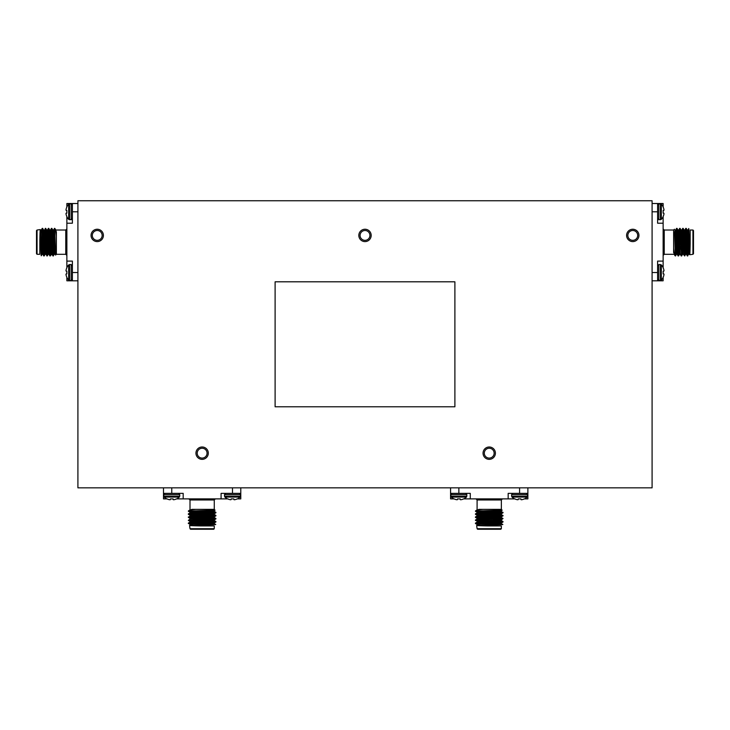 <?xml version="1.0" encoding="UTF-8"?>
<svg xmlns="http://www.w3.org/2000/svg" width="730" height="730" viewBox="0 0 730 730"><rect width="100%" height="100%" fill="white"/><g stroke="black" fill="none" stroke-linecap="round" stroke-linejoin="round"><path stroke-width="1.09" d="M514.632 498.882L470.275 498.882L470.275 493.361L450.574 493.361L450.574 487.841M460.219 498.909L460.301 499.648A11.096 4.234 -95.4 0 0 460.584 499.749L460.584 499.749A11.096 4.234 -95.4 0 1 460.301 499.648L460.219 498.909L460.301 499.648L460.219 498.909L457.491 498.909L457.409 499.648A11.096 4.234 95.4 0 1 457.126 499.749L456.971 499.749A11.096 10.211 102.9 0 1 456.305 499.648A11.096 10.211 102.9 0 0 456.971 499.749L457.126 499.749M466.443 497.075L466.826 496.19L450.885 496.19L451.277 497.075L466.443 497.075A11.178 11.178 0 0 1 463.769 498.909L463.577 498.909A11.169 11.123 180 0 1 461.515 499.63L461.406 499.648A11.096 10.211 -102.9 0 1 460.749 499.749M456.195 499.63L456.195 499.63A11.169 11.123 180 0 1 454.133 498.909L453.941 498.909A11.178 11.178 0 0 1 451.277 497.075M457.409 499.648L457.491 498.909M527.872 487.841L527.872 493.361L512.816 493.361L519.587 493.361L519.587 487.841M521.01 499.63L520.946 498.909L521.038 499.648A11.096 4.234 -95.4 0 0 521.32 499.749L521.32 499.749A11.096 4.234 -95.4 0 1 521.038 499.648L520.946 498.909L521.038 499.648L520.946 498.909L518.227 498.909L518.136 499.648A11.096 4.234 95.4 0 1 517.853 499.749L517.698 499.749A11.096 10.211 102.9 0 1 517.041 499.648A11.096 10.211 102.9 0 0 517.698 499.749L517.853 499.749M527.169 497.075L527.553 496.19L511.62 496.19L512.004 497.075L527.169 497.075A11.178 11.178 0 0 1 524.496 498.909L524.304 498.909A11.169 11.123 180 0 1 522.242 499.63L522.133 499.648A11.096 10.211 -102.9 0 1 521.476 499.749M516.931 499.63L516.931 499.63A11.169 11.123 180 0 1 514.869 498.909L514.677 498.909A11.178 11.178 0 0 1 512.004 497.075M518.136 499.648L518.227 498.909M508.171 498.882L508.171 493.361L519.587 493.361M463.815 498.882L470.275 498.882M450.574 493.361L450.574 498.882L453.905 498.882M524.542 498.882L527.872 498.882L527.872 493.361M475.987 498.882L477.091 499.986L501.355 499.986L501.355 509.376L478.743 509.376M475.422 511.046L477.119 509.85L483.105 509.376C476.955 509.951 474.765 510.507 476.553 511.046L502.158 510.197L501.355 509.376M499.165 524.268L502.778 524.487L501.337 523.656M499.128 524.268C509.175 524.551 496.975 524.824 484.957 525.098C473.387 525.381 474.281 525.655 487.649 525.928L501.291 525.938M501.355 522.917L501.355 523.693L497.906 524.076L476.635 525.481L477.091 528.693L501.355 528.693L500.807 529.25L477.639 529.25L477.091 528.693M479.281 523.492L475.44 523.091L503.025 521.585L498.827 521.183M476.444 520.235L503.025 518.519L496.436 518.017M486.727 517.652L475.44 516.959L503.025 515.444L496.418 514.951M486.727 514.586L475.44 513.893L503.025 512.378L496.4 511.876M479.281 523.866L475.422 523.492L503.007 521.977L499.165 521.576M483.315 520.964L475.422 520.417L502.003 518.702M482.065 517.853L475.422 517.351L503.007 515.845L491.263 515.125M487.184 514.979L475.422 514.285L502.003 512.57M482.065 511.721L475.422 511.219M501.355 525.938L501.355 528.693M479.281 522.461L477.091 522.16L477.091 521.384L501.327 519.879L503.025 518.51M475.44 523.091L477.11 522.123L501.355 520.627L501.355 519.851L491.719 519.185M486.655 519.751L482.001 519.55M475.44 516.959L477.11 515.991L501.327 514.458L503.025 515.818L501.327 516.813L477.091 518.318L477.091 519.094L497.906 517.935L501.355 517.552L497.833 517.168M486.673 516.685L482.019 516.484M501.327 514.458L497.851 514.102M486.691 513.61L482.037 513.409M475.44 513.893L477.119 512.925L501.355 511.42L501.355 510.653L499.648 510.389M479.281 524.751L477.091 524.45L480.541 524.067L501.327 522.945L503.007 521.977M479.281 521.685L475.44 520.444M496.382 516.32L491.719 516.119M477.091 516.019L477.091 515.252L480.541 514.869L501.327 513.747L491.719 513.053M477.091 512.953L477.091 512.186L480.541 511.803L501.355 510.653M486.162 521.521L499.165 521.521L499.165 522.333M499.165 523.994L499.165 524.733M499.165 521.521L498.517 520.964M227.541 498.882L183.184 498.882L183.184 493.361L163.483 493.361L163.483 487.841M173.129 498.909L173.183 499.63A11.096 4.234 -95.4 0 0 173.494 499.749L173.494 499.749A11.096 4.234 -95.4 0 1 173.211 499.648L173.129 498.909L170.4 498.909L170.318 499.648A11.096 4.234 95.4 0 1 170.035 499.749L169.871 499.749A11.096 10.211 102.9 0 1 169.214 499.648A11.096 10.211 102.9 0 0 169.871 499.749L170.035 499.749M179.343 497.075L179.735 496.19L163.794 496.19L164.177 497.075L179.343 497.075A11.178 11.178 0 0 1 176.678 498.909L176.487 498.909A11.169 11.123 180 0 1 174.424 499.63L174.315 499.648A11.096 10.211 -102.9 0 1 173.649 499.749M169.105 499.63L169.105 499.63A11.169 11.123 180 0 1 167.042 498.909L166.851 498.909A11.178 11.178 0 0 1 164.177 497.075M170.318 499.648L170.4 498.909M240.781 487.841L240.781 493.361L225.725 493.361L232.496 493.361L232.496 487.841M233.855 498.909L233.947 499.648A11.096 4.234 -95.4 0 0 234.23 499.749L234.23 499.749A11.096 4.234 -95.4 0 1 233.947 499.648L233.855 498.909L233.947 499.648L233.855 498.909L231.136 498.909L231.045 499.648A11.096 4.234 95.4 0 1 230.762 499.749L230.607 499.749A11.096 10.211 102.9 0 1 229.95 499.648A11.096 10.211 102.9 0 0 230.607 499.749L230.762 499.749M240.079 497.075L240.462 496.19L224.521 496.19L224.913 497.075L240.079 497.075A11.178 11.178 0 0 1 237.405 498.909L237.213 498.909A11.169 11.123 180 0 1 235.151 499.63L235.042 499.648A11.096 10.211 -102.9 0 1 234.385 499.749M229.831 499.63L229.831 499.63A11.169 11.123 180 0 1 227.778 498.909L227.577 498.909A11.178 11.178 0 0 1 224.913 497.075M231.045 499.648L231.136 498.909M221.081 498.882L221.081 493.361L232.496 493.361M176.715 498.882L183.184 498.882M163.483 493.361L163.483 498.882L166.805 498.882M237.451 498.882L240.781 498.882L240.781 493.361M188.897 498.882L190.001 499.986L214.264 499.986L214.264 509.376L191.652 509.376M188.331 511.046L190.019 509.85L196.014 509.376C189.864 509.951 187.674 510.507 189.453 511.046L215.067 510.197L214.264 509.376M212.065 524.268L215.688 524.487L214.237 523.656M212.038 524.268C222.084 524.551 209.884 524.824 197.857 525.098C186.296 525.381 187.19 525.655 200.558 525.928L214.2 525.938M189.554 525.463L190.001 528.693L214.264 528.693L213.717 529.25L190.548 529.25L190.001 528.693M192.191 523.492L188.349 523.091L215.934 521.585L211.736 521.183M189.353 520.235L215.934 518.519L209.346 518.017M199.637 517.652L188.349 516.959L215.934 515.444L209.327 514.951M199.637 514.586L188.349 513.893L215.934 512.378L209.309 511.876M192.191 523.866L188.331 523.492L215.907 521.977L212.065 521.576M196.215 520.964L188.331 520.417L215.907 518.911L204.692 518.218M194.974 517.853L188.331 517.351L215.907 515.845L204.172 515.125M200.084 514.979L188.331 514.285L214.912 512.57M194.974 511.721L188.349 511.246L190.019 512.214M214.264 525.938L214.264 528.693M189.544 525.463L210.815 524.076L214.264 523.693L214.264 522.917M192.191 522.461L190.001 522.16L190.001 521.384L214.237 519.879L215.907 518.911M188.349 523.091L190.019 522.123L214.264 520.627L214.264 519.851L204.628 519.185M199.564 519.751L194.91 519.55M188.331 520.417L190.019 519.057L210.815 517.935L214.264 517.552L210.742 517.168M199.582 516.685L194.928 516.484M188.331 517.351L190.019 515.991L210.815 514.869L214.264 514.486L210.76 514.102M199.6 513.61L194.937 513.409M188.349 513.893L190.019 512.925L214.264 511.42L214.264 510.653L212.558 510.389M192.191 524.751L189.992 524.45L193.441 524.067L214.237 522.945L215.907 521.977M192.191 521.685L190.001 521.384M190.001 519.094L190.001 518.318L193.441 517.935L214.237 516.813L214.264 517.552M209.291 516.32L204.628 516.119M190.001 516.019L189.992 515.252L193.45 514.869L214.237 513.747L204.628 513.053M190.001 512.953L190.001 512.186L193.441 511.803L214.264 510.653M199.062 521.521L212.065 521.521L212.065 522.333M212.065 523.994L212.065 524.733M212.065 521.521L211.426 520.964M66.12 214.447L66.12 214.447A11.169 11.123 -90 0 0 66.841 216.509L66.841 216.7A11.178 11.178 0 0 0 68.675 219.374L71.184 219.757L72.389 218.562L72.389 203.515L77.909 203.515M66.12 213.215L66.841 213.151L66.102 213.242A11.096 4.234 -5.4 0 0 66.001 213.525L66.001 213.525A11.096 4.234 -5.4 0 1 66.102 213.242L66.841 213.151L66.102 213.242L66.841 213.151L66.841 210.432L66.102 210.34A11.096 4.234 -174.6 0 1 66.001 210.057L66.001 209.902A11.096 10.211 -167.1 0 1 66.102 209.245A11.096 10.211 -167.1 0 0 66.001 209.902L66.001 210.057M66.102 214.337A11.096 10.211 -12.9 0 1 66.001 213.68M66.12 209.127L66.12 209.127A11.169 11.123 -90 0 1 66.841 207.074L66.841 206.882A11.178 11.178 0 0 1 68.675 204.208L68.675 219.374M66.102 210.34L66.841 210.432M72.389 279.289L72.389 265.757L71.184 264.552L71.184 280.493L72.389 279.289M66.841 273.887L66.102 273.969A11.096 4.234 -5.4 0 0 66.001 274.252L66.001 274.252A11.096 4.234 -5.4 0 1 66.102 273.969L66.841 273.887L66.102 273.969L66.841 273.887L66.841 271.159L66.102 271.076A11.096 4.234 -174.6 0 1 66.001 270.793L66.001 270.629A11.096 10.211 -167.1 0 1 66.102 269.972A11.096 10.211 -167.1 0 0 66.001 270.629L66.001 270.793M68.675 280.101L69.56 280.493L69.56 264.552L68.675 264.935L68.675 280.101A11.178 11.178 0 0 1 66.841 277.437L66.841 277.245A11.169 11.123 -90 0 1 66.12 275.183L66.102 275.073A11.096 10.211 -12.9 0 1 66.001 274.407M66.12 269.863L66.12 269.863A11.169 11.123 -90 0 1 66.841 267.8L66.841 267.609A11.178 11.178 0 0 1 68.675 264.935M66.102 271.076L66.841 271.159L66.12 271.095M77.909 280.804L72.389 280.804L72.389 272.527L77.909 272.527M66.868 216.746L66.868 261.103L72.389 261.103L72.389 272.527M72.389 203.515L66.868 203.515L66.868 206.836M66.868 277.473L66.868 280.804L72.389 280.804M66.868 261.103L66.868 267.563M66.868 223.216L72.389 223.216L72.389 211.791L77.909 211.791M54.029 234.996L54.704 229.275L55.553 255.089L56.374 254.286L56.374 231.684M54.704 228.353L55.9 230.05L56.374 236.046C55.799 229.886 55.243 227.705 54.704 229.485L54.531 228.353M55.553 255.089L55.361 252.589M39.812 254.223L39.822 240.59C40.095 227.222 40.369 226.318 40.652 237.889C40.926 249.915 41.199 262.116 41.482 252.069L41.263 255.719L42.094 254.268M42.833 254.286L42.057 254.286L41.674 250.846L40.287 229.576L37.057 230.023L37.057 254.296L36.5 253.739L36.5 230.58L37.057 230.023M42.258 232.222L42.659 228.38L44.165 255.956L44.567 251.759M45.516 229.375L47.231 255.956L47.733 249.368M48.098 239.659L48.791 228.38L50.306 255.956L50.799 249.359M51.164 239.659L51.857 228.38L53.372 255.956L53.874 249.341M41.884 232.222L42.258 228.353L43.773 255.938L44.174 252.096M44.831 234.996L45.333 228.353L46.839 255.938L47.532 244.714M47.897 234.996L48.399 228.353L49.905 255.938L50.625 244.203M50.771 240.115L51.465 228.353L53.181 254.934M39.812 254.296L37.057 254.296M43.289 232.222L43.59 230.023L44.366 230.023L45.871 254.268L47.24 255.956M42.659 228.38L43.627 230.05L45.123 254.286L45.899 254.286L46.565 244.65M45.999 239.595L46.2 234.932M48.198 254.286L48.965 254.286L47.815 233.472L47.432 230.023L46.656 230.023L47.815 250.846L48.198 254.286L48.581 250.773M49.065 239.613L49.266 234.951M48.791 228.38L49.759 230.05L51.264 254.296L51.648 250.782M52.14 239.632L52.341 234.969M51.857 228.38L52.825 230.05L54.33 254.286L55.097 254.286M40.999 232.222L41.3 230.023L41.683 233.472L42.805 254.268L43.773 255.938M44.065 232.222L45.306 228.38M49.43 249.313L49.631 244.65M49.731 230.023L50.498 230.023L50.881 233.472L52.003 254.268L52.697 244.65M52.797 230.023L53.564 230.023L53.947 233.472L55.069 254.268M44.229 239.093L44.229 252.096L43.417 252.096M41.756 252.096L41.017 252.096M44.229 252.096L44.785 251.458M66.868 228.919L65.764 230.023L55.863 230.023M454.89 406.793L454.89 281.807L275.11 281.807L275.11 406.793L454.89 406.793M97.227 241.603A6.187 6.187 0 0 0 102.583 232.332A6.187 6.187 0 0 0 91.88 232.332A6.187 6.187 0 0 0 97.227 241.603M97.227 240.334A4.909 4.909 0 0 0 101.488 232.961A4.909 4.909 0 0 0 92.975 232.961A4.909 4.909 0 0 0 97.227 240.334M365 241.603A6.187 6.187 0 0 0 370.356 232.332A6.187 6.187 0 0 0 359.644 232.332A6.187 6.187 0 0 0 365 241.603M365 240.334A4.909 4.909 0 0 0 369.252 232.961A4.909 4.909 0 0 0 360.748 232.961A4.909 4.909 0 0 0 365 240.334M632.773 241.603A6.187 6.187 0 0 0 638.12 232.332A6.187 6.187 0 0 0 627.417 232.332A6.187 6.187 0 0 0 632.773 241.603M632.773 240.334A4.909 4.909 0 0 0 637.025 232.961A4.909 4.909 0 0 0 628.512 232.961A4.909 4.909 0 0 0 632.773 240.334M202.128 459.352A6.187 6.187 0 0 0 207.484 450.082A6.187 6.187 0 0 0 196.771 450.082A6.187 6.187 0 0 0 202.128 459.352M202.128 458.084A4.909 4.909 0 0 0 206.389 450.711A4.909 4.909 0 0 0 197.876 450.711A4.909 4.909 0 0 0 202.128 458.084M489.219 459.352A6.187 6.187 0 0 0 494.575 450.082A6.187 6.187 0 0 0 483.871 450.082A6.187 6.187 0 0 0 489.219 459.352M489.219 458.084A4.909 4.909 0 0 0 493.48 450.711A4.909 4.909 0 0 0 484.966 450.711A4.909 4.909 0 0 0 489.219 458.084M77.909 487.841L652.091 487.841L652.091 200.75L77.909 200.75L77.909 487.841M663.132 255.4L664.236 254.296L673.626 254.296M663.898 273.969L663.159 273.887L663.898 273.969A11.096 4.234 5.4 0 1 663.999 274.252L663.999 274.252M663.88 275.183L663.88 275.183A11.169 11.123 90 0 1 663.159 277.245L663.159 277.437A11.178 11.178 0 0 1 661.325 280.11L658.816 280.493L657.611 279.289L657.611 265.757L657.611 279.289M663.159 271.168L663.898 271.076L663.159 271.168L663.898 271.076L663.159 271.168L663.159 273.887L663.88 273.951M663.898 269.972L663.898 269.972A11.096 10.211 167.1 0 1 663.999 270.638L663.999 270.638M663.88 213.215L663.159 213.151L663.88 213.215M663.88 214.456L663.88 214.456A11.169 11.123 90 0 1 663.159 216.518L663.159 216.71A11.178 11.178 0 0 1 661.325 219.374L658.816 219.767L657.611 218.562L657.611 211.791L652.091 211.791M663.88 210.368L663.159 210.432L663.898 210.34L663.159 210.432L663.88 210.368L663.159 210.432L663.159 213.151M663.898 209.245L663.898 209.245A11.096 10.211 167.1 0 1 663.999 209.902L663.999 209.902M663.132 267.572L663.132 261.103L657.611 261.103L657.611 280.804L652.091 280.804M657.611 280.804L663.132 280.804L663.132 277.482M663.132 206.836L663.132 203.515L652.091 203.515L657.611 203.515L657.611 223.216L663.132 223.216L663.132 216.746M685.771 245.225L685.771 232.222L686.583 232.222M685.214 232.861L685.771 232.222M693.5 232.222L693.5 252.096M688.244 232.222L688.983 232.222M693.5 230.58L693.5 253.739L692.943 254.296L692.943 230.023L693.5 230.58M688.116 252.096L687.742 255.956L686.227 228.38L685.826 232.222M685.214 248.072L684.667 255.956L682.952 229.375M682.103 249.313L681.601 255.956L680.095 228.38L679.375 240.115M679.228 244.203L678.535 255.956L676.82 229.375M675.971 249.322L675.296 255.044L674.639 231.729M689.001 252.096L688.7 254.296L688.317 250.846L687.195 230.05L686.227 228.38M685.935 252.096L685.634 254.286L685.251 250.846L684.129 230.05L683.161 228.38M687.742 252.096L687.368 255.956L686.373 254.268L684.877 230.023L684.101 230.023L683.435 239.668M681.035 230.023L681.802 230.023L682.185 233.472L683.307 254.268L682.568 254.286L681.063 230.05L680.095 228.38M680.57 234.996L680.369 239.659M680.269 254.286L679.502 254.296L679.119 250.846L677.997 230.05L677.303 239.659M677.203 254.286L676.436 254.296L676.053 250.846L674.931 230.05M692.943 254.296L689.731 254.743L689.439 254.268L688.326 233.472L687.943 230.023L687.167 230.023M686.711 252.096L686.41 254.286L685.634 254.286L684.694 255.938M684.001 244.723L683.8 249.377M684.485 254.934L682.769 228.353L681.774 230.05L681.418 233.545M680.935 244.705L680.734 249.368M681.902 244.65L681.227 255.956L680.241 254.268L679.119 233.472L678.736 230.023L678.352 233.527M677.86 244.687L677.659 249.35M678.836 244.65L678.161 255.956L677.175 254.268L676.053 233.472L675.67 230.023L674.903 230.023M675.296 255.956L674.1 254.268L673.626 248.273C674.201 254.423 674.757 256.613 675.296 254.834L675.469 255.956L676.464 254.268M690.188 230.087L690.178 243.729C689.905 257.097 689.631 257.991 689.348 246.43C689.074 234.403 688.801 222.203 688.518 232.25L688.737 228.6L687.906 230.05M687.341 255.938L685.835 228.353L685.433 232.551M683.307 254.268L684.667 255.956M682.742 228.38L682.267 234.941M681.601 255.956L679.694 228.353L679.201 234.96M678.143 255.938L676.628 228.353L676.126 234.978M664.236 254.296L664.236 230.023L673.626 230.023L673.626 252.635M690.188 230.023L692.943 230.023M663.132 223.216L663.132 261.103M663.88 209.136A11.169 11.123 90 0 0 663.159 207.074L663.159 206.882A11.178 11.178 0 0 0 661.325 204.208L658.816 203.825L657.611 205.03L657.611 218.562M663.999 213.68L663.999 213.68A11.096 10.211 12.9 0 1 663.898 214.346A11.096 10.211 12.9 0 0 663.999 213.68M663.999 274.416A11.096 10.211 12.9 0 1 663.898 275.073A11.096 10.211 12.9 0 0 663.999 274.416M661.325 280.11L661.325 264.944A11.178 11.178 0 0 1 663.159 267.609L663.159 267.8A11.169 11.123 90 0 1 663.88 269.863M466.826 496.19L466.826 494.566L450.885 494.566L452.089 493.361M527.553 496.19L527.553 494.566L511.62 494.566L512.816 493.361M458.86 487.841L458.86 493.361M179.735 496.19L179.735 494.566L163.794 494.566L164.998 493.361M240.462 496.19L240.462 494.566L224.521 494.566L225.725 493.361M171.769 487.841L171.769 493.361M71.184 219.757L71.184 203.825L72.389 205.02M69.56 219.757L69.56 203.825L71.184 203.825M56.374 254.296L65.764 254.296L65.764 230.023M652.091 272.527L657.611 272.527M661.325 204.208L661.325 219.374M660.44 203.825L660.44 219.767M658.816 203.825L658.816 219.767M661.325 264.944L660.44 264.552L660.44 280.493M660.44 264.552L658.816 264.552L658.816 280.493M466.826 494.566L465.621 493.361M450.885 496.19L450.885 494.566M527.553 494.566L526.357 493.361M511.62 496.19L511.62 494.566M477.091 499.986L477.091 509.887M501.327 511.383L503.025 512.752M477.091 525.226L477.091 524.45L475.44 523.51M501.355 517.552L501.355 516.785M501.355 514.486L501.355 513.719M501.337 520.59L503.007 521.558M477.11 519.057L475.44 520.025M501.327 517.524L503.007 518.492M475.44 517.378L477.119 518.346M475.44 514.312L477.119 515.28M503.007 512.779L501.327 513.747M475.44 511.246L477.119 512.214M501.327 510.681L502.158 510.197M479.281 522.735L479.281 524.149M501.355 499.986L502.459 498.882M179.735 494.566L178.531 493.361M163.794 496.19L163.794 494.566M240.462 494.566L239.257 493.361M224.521 496.19L224.521 494.566M190.001 499.986L190.001 509.887M188.331 523.118L190.019 524.478M190.001 525.226L190.001 524.45M215.907 515.426L214.237 514.458L214.264 513.719L215.907 512.779M214.237 520.59L215.907 521.558M214.237 517.524L215.907 518.492M214.237 511.383L215.907 512.351M188.349 520.444L190.019 521.412M188.349 517.378L190.019 518.346M215.907 515.845L214.237 516.813M188.349 514.312L190.019 515.28M214.237 510.681L215.067 510.197M192.191 522.735L192.191 524.149M214.264 499.986L215.368 498.882M69.56 203.825L68.675 204.208M69.56 280.493L71.184 280.493M69.56 264.552L71.184 264.552M54.367 254.268L52.998 255.956M52.971 255.938L52.003 254.268L49.932 255.956L48.937 254.268M40.524 230.023L41.3 230.023L42.24 228.38M45.16 254.268L44.192 255.938M46.693 230.05L45.725 228.38M48.226 254.268L47.258 255.938M48.372 228.38L47.404 230.05M51.438 228.38L50.47 230.05M54.504 228.38L53.536 230.05M43.015 232.222L41.601 232.222M65.764 254.296L66.868 255.4M664.236 230.023L663.132 228.919M686.985 252.096L688.399 252.096M687.368 255.956L688.728 254.268L689.476 254.286M681.628 255.938L682.596 254.268M678.562 255.938L679.53 254.268M677.029 228.38L677.997 230.05L678.736 230.023L679.676 228.38M684.84 230.05L685.808 228.38M675.633 230.05L676.601 228.38M674.137 254.286L673.626 254.286M673.626 230.023L674.429 229.22M658.816 264.552L657.611 265.757"/></g></svg>
